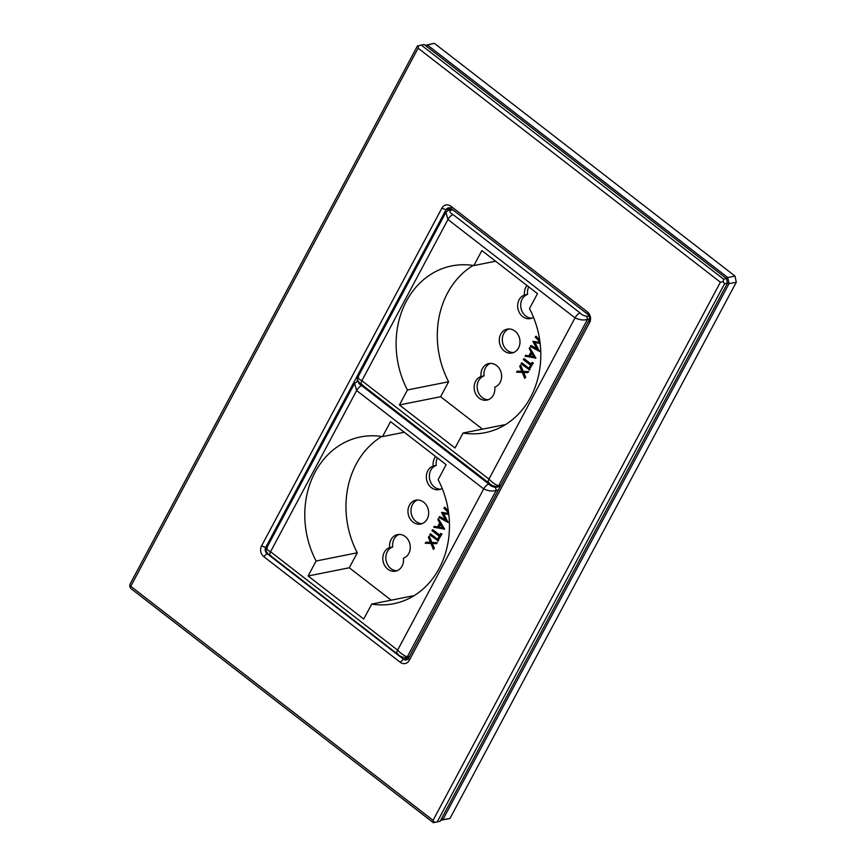 <?xml version="1.0" encoding="UTF-8"?>
<svg xmlns="http://www.w3.org/2000/svg" width="866" height="866" viewBox="0 0 866 866"><rect width="100%" height="100%" fill="white"/><g stroke="black" fill="none" stroke-linecap="round" stroke-linejoin="round"><path stroke-width="1.3" d="M724.571 283.734L437.233 821.856L440.145 821.282L727.472 283.15L724.571 283.734L723.207 281.612L723.597 279.144L726.498 278.56L424.199 44.534L421.298 45.108L723.597 279.144M130.766 586.304L433.065 820.329L720.393 282.208L418.094 48.182L130.766 586.304L129.705 586.553L130.084 584.074L417.423 45.952L421.298 45.108M440.145 821.282L433.357 822.7L131.058 588.674L129.705 586.553M263.805 556.654A7.751 6.538 78.7 0 1 261.543 545.926L441.866 208.197A7.751 6.538 78.7 0 1 450.915 206.238L587.354 311.857A7.751 6.538 78.7 0 1 589.627 322.585L409.293 660.314A7.751 6.538 78.7 0 1 400.244 662.274L263.805 556.654L267.009 553.58L403.448 659.21A4.427 3.735 -101.3 0 0 406.251 659.924A4.427 3.735 -101.3 0 0 408.611 658.084L588.945 320.355A4.427 3.735 -101.3 0 0 587.646 314.228L451.208 208.609A4.427 3.735 -101.3 0 0 448.404 207.883A4.427 3.735 -101.3 0 0 446.044 209.724L265.71 547.453A4.427 3.735 -101.3 0 0 267.009 553.58L267.735 553.439M449.93 207.948A4.427 3.735 -101.3 0 0 448.945 209.139L446.044 209.724L441.866 208.197M357.084 381.192L357.561 380.304M448.415 210.146L448.945 209.139M400.244 662.274L403.448 659.21L406.349 658.625L405.234 657.759M406.349 658.625A4.427 3.735 -101.3 0 0 407.626 659.286M726.498 278.56L727.472 283.15M433.357 822.7L434.429 822.451L433.065 820.329M434.429 822.451L437.233 821.856M720.393 282.208L723.207 281.612M418.094 48.182L418.484 45.703M407.799 659.134L405.97 657.727M449.129 209.983L450.168 208.024M736.295 282.208L729.042 283.658L442.883 819.582L449.941 818.511L736.295 282.208L734.996 276.07L434.321 43.3L427.403 45.01L727.743 277.531L734.996 276.07M425.293 45.378L434.321 43.3M449.941 818.511L440.686 820.254M726.217 278.343L727.743 277.531L729.042 283.658L727.278 283.518M441.584 818.576L442.883 819.582L440.805 820.037M425.39 45.454L427.403 45.01L426.646 46.428M526.939 285.477A12.178 10.284 -101.3 0 0 524.547 294.992A12.178 10.284 -101.3 0 0 517.706 304.67A12.178 10.284 -101.3 0 0 522.696 316.61A12.178 10.284 -101.3 0 0 530.403 318.591A12.178 10.284 -101.3 0 0 533.499 317.324M531.886 318.147A12.178 10.284 78.7 0 1 525.727 316.003A12.178 10.284 78.7 0 1 520.737 304.063A12.178 10.284 78.7 0 1 527.578 294.386A12.178 10.284 78.7 0 1 528.725 286.863M479.169 398.144A12.178 10.284 -101.3 0 0 486.876 400.124A12.178 10.284 -101.3 0 0 494.735 387.145A12.178 10.284 -101.3 0 0 501.197 372.835A12.178 10.284 -101.3 0 0 488.879 363.558A12.178 10.284 -101.3 0 0 481.02 376.526A12.178 10.284 -101.3 0 0 474.178 386.204A12.178 10.284 -101.3 0 0 479.169 398.144M488.359 399.681A12.178 10.284 78.7 0 1 482.189 397.537A12.178 10.284 78.7 0 1 477.198 385.597A12.178 10.284 78.7 0 1 484.04 375.92A12.178 10.284 78.7 0 1 490.416 363.384M514.967 331.104A12.178 10.284 -101.3 0 0 507.26 329.123A12.178 10.284 -101.3 0 0 499.401 338.444A12.178 10.284 -101.3 0 0 504.315 351.033A12.178 10.284 -101.3 0 0 512.023 353.014A12.178 10.284 -101.3 0 0 519.881 343.694A12.178 10.284 -101.3 0 0 514.967 331.104M513.506 352.581A12.178 10.284 78.7 0 1 507.346 350.427A12.178 10.284 78.7 0 1 502.334 338.736A12.178 10.284 78.7 0 1 508.797 328.961M517.056 371.243L521.862 371.438L519.719 366.264L520.683 365.236L523.226 371.384L528.704 371.611L527.74 372.64L523.161 372.456L525.673 377.295L524.709 378.323L522.263 372.412L516.558 372.185L517.522 371.146L521.808 371.33M523.681 372.477L525.673 377.295M521.96 362.854L530.035 369.111L529.602 369.923L521.051 363.763L521.96 362.854M523.724 358.762L530.977 364.38L532.027 362.41L533.326 362.951L530.317 367.812L529.483 367.173L530.544 365.192L523.291 359.574L524.19 358.676L531.15 364.066M529.678 347.612L535.935 358.08L525.088 356.207L525.554 355.331L528.866 355.991L531.053 351.888L529.202 348.5L529.678 347.612L535.404 358.286M525.554 355.331L528.953 355.829M539.951 341.875L535.253 337.166L536.162 336.257L539.648 339.753M535.004 342.611L539.486 351.412L530.295 346.454L531.194 345.545L536.736 348.749M530.728 345.642L537.007 349.269L532.936 341.496L540.005 342.276M495.601 261.218L473.864 265.559A85.03 71.791 -101.3 0 0 451.803 265.905A85.03 71.791 -101.3 0 0 407.431 389.971L399.432 404.952L455.04 448.003L463.039 433.022L504.228 424.805A85.03 71.791 -101.3 0 0 504.965 424.914M473.128 265.44A85.03 71.791 -101.3 0 0 448.62 381.754L440.621 396.725L399.432 404.952M482.492 429.146L440.621 396.725M407.431 389.971L448.62 381.754M452.799 209.832L450.06 210.449C449.497 211.824 450.493 213.209 453.048 214.595L580.123 312.972C581.476 314.607 583.706 315.733 586.823 316.328L588.977 315.906M463.039 433.022A85.03 71.791 -101.3 0 0 485.101 432.675A85.03 71.791 -101.3 0 0 529.472 308.61L537.472 293.628L481.864 250.577L473.864 265.559M484.04 375.92L481.02 376.526M527.578 294.386L524.547 294.992M589.4 319.013L587.473 319.392C583.825 320.507 579.668 319.998 575.024 317.865L447.96 219.499L445.914 212.3L357.604 377.706C355.85 379.579 360.494 384.125 361.414 384.363L488.489 482.73C490.611 485.047 493.598 486.356 497.441 486.66L500.429 486.14M358.654 377.349C356.738 377.349 357.81 378.464 361.88 380.715L488.944 479.093C492.7 482.892 495.937 485.112 498.664 485.739L500.851 485.35M533.045 341.312L540.027 342.449M540.146 343.445L534.441 342.525L539.55 351.293M535.697 336.354L539.745 340.414M533.867 356.998L531.648 352.971L529.927 356.207L533.867 356.998M529.927 356.207L533.748 356.792M531.865 353.35L530.393 356.11M532.027 362.41L533.326 362.951M532.861 363.049L530.317 367.812M521.494 362.951L530.035 369.111M529.57 369.208L529.137 370.02M520.217 365.333L523.226 371.384M522.761 371.482L528.704 371.611M525.207 377.381L524.709 378.323M528.238 371.698L527.74 372.64M435.609 456.523A12.178 10.284 -101.3 0 0 433.227 466.038A12.178 10.284 -101.3 0 0 426.386 475.705A12.178 10.284 -101.3 0 0 431.376 487.655A12.178 10.284 -101.3 0 0 439.084 489.626A12.178 10.284 -101.3 0 0 442.18 488.359M440.567 489.193A12.178 10.284 78.7 0 1 434.396 487.049A12.178 10.284 78.7 0 1 429.406 475.109A12.178 10.284 78.7 0 1 436.248 465.432A12.178 10.284 78.7 0 1 437.406 457.908M387.838 569.189A12.178 10.284 -101.3 0 0 395.546 571.159A12.178 10.284 -101.3 0 0 403.404 558.191A12.178 10.284 -101.3 0 0 409.867 543.87A12.178 10.284 -101.3 0 0 397.548 534.593A12.178 10.284 -101.3 0 0 389.689 547.572A12.178 10.284 -101.3 0 0 382.848 557.239A12.178 10.284 -101.3 0 0 387.838 569.189M397.029 570.726A12.178 10.284 78.7 0 1 390.869 568.583A12.178 10.284 78.7 0 1 385.879 556.643A12.178 10.284 78.7 0 1 392.709 546.966A12.178 10.284 78.7 0 1 399.085 534.43M423.636 502.15A12.178 10.284 -101.3 0 0 415.929 500.169A12.178 10.284 -101.3 0 0 408.07 509.479A12.178 10.284 -101.3 0 0 412.995 522.079A12.178 10.284 -101.3 0 0 420.703 524.049A12.178 10.284 -101.3 0 0 428.551 514.74A12.178 10.284 -101.3 0 0 423.636 502.15M422.186 523.616A12.178 10.284 78.7 0 1 416.016 521.473A12.178 10.284 78.7 0 1 411.004 509.771A12.178 10.284 78.7 0 1 417.466 499.996M425.736 542.278L430.532 542.484L428.389 537.31L429.352 536.27L431.896 542.43L437.373 542.646L436.41 543.686L431.842 543.491L434.342 548.33L433.379 549.358L430.932 543.458L425.228 543.22L426.202 542.192L430.489 542.365M432.35 543.512L434.342 548.33M430.629 533.9L438.716 540.157L438.272 540.969L429.731 534.798L430.629 533.9M432.394 529.808L439.647 535.426L440.707 533.445L441.996 533.997L438.986 538.847L438.164 538.208L439.214 536.238L431.961 530.62L432.859 529.711L439.82 535.101M438.348 518.658L444.604 529.115L433.758 527.253L434.234 526.366L437.536 527.037L439.733 522.923L437.871 519.546L438.348 518.658L444.074 529.332M434.234 526.366L437.622 526.864M448.62 512.91L443.922 508.212L444.832 507.303L448.328 510.799M443.684 513.657L448.155 522.458L438.965 517.5L439.874 516.591L445.416 519.795M439.408 516.677L445.687 520.314L441.617 512.542L448.675 513.322M404.281 432.264L382.534 436.605A85.03 71.791 -101.3 0 0 360.483 436.951A85.03 71.791 -101.3 0 0 316.101 561.016L308.112 575.987L363.72 619.038L371.72 604.067L412.909 595.84A85.03 71.791 -101.3 0 0 413.634 595.96M381.809 436.486A85.03 71.791 -101.3 0 0 357.29 552.789L349.29 567.771L308.112 575.987M391.161 600.181L349.29 567.771M316.101 561.016L357.29 552.789M358.73 381.484C358.167 382.869 359.163 384.244 361.717 385.641L488.792 484.007C490.145 485.653 492.386 486.768 495.504 487.374L500.277 486.411M371.72 604.067A85.03 71.791 -101.3 0 0 393.77 603.71A85.03 71.791 -101.3 0 0 438.142 479.656L446.142 464.674L390.534 421.623L382.534 436.605M392.709 546.966L389.689 547.572M436.248 465.432L433.227 466.038M498.372 489.994L496.153 490.437C492.494 491.552 488.348 491.044 483.704 488.911L356.63 390.534L354.584 383.346L266.273 548.741C264.531 550.614 269.174 555.171 270.084 555.398L397.158 653.776C399.291 656.082 402.268 657.391 406.111 657.705L409.098 657.175M267.323 548.384C265.407 548.384 266.479 549.509 270.549 551.75L397.624 650.128C401.369 653.938 404.606 656.147 407.334 656.774L409.521 656.385M441.714 512.358L448.696 513.495M448.815 514.491L443.121 513.57L448.22 522.339M444.366 507.389L448.426 511.449M442.537 528.043L440.329 524.006L438.597 527.242L442.537 528.043M438.597 527.242L442.418 527.827M440.534 524.395L439.062 527.156M440.707 533.445L441.996 533.997M441.53 534.095L438.986 538.847M430.164 533.986L438.716 540.157M438.25 540.243L437.817 541.055M428.887 536.368L431.896 542.43M431.43 542.517L437.373 542.646M433.877 548.427L433.379 549.358M436.908 542.744L436.41 543.686M261.543 545.926L265.71 547.453L267.107 547.182M409.293 660.314L408.611 658.084M588.945 320.355L589.627 322.585M587.646 314.228L587.354 311.857M451.208 208.609L450.915 206.238M586.823 316.328L587.473 319.392L498.664 485.739L497.441 486.66M489.398 482.882C487.883 482.925 487.731 481.658 488.944 479.093L575.024 317.865C576.594 315.235 578.293 313.6 580.123 312.972M453.048 214.595C451.218 215.223 449.519 216.857 447.96 219.499L361.88 380.715C360.657 383.281 360.808 384.547 362.324 384.504M445.914 212.3L448.62 210.092L450.06 210.449M495.504 487.374L496.153 490.437L407.334 656.774L406.111 657.705M398.068 653.927C396.552 653.96 396.401 652.693 397.624 650.128L483.704 488.911C485.263 486.27 486.963 484.635 488.792 484.007M361.717 385.641C359.888 386.258 358.199 387.892 356.63 390.534L270.549 551.75C269.326 554.327 269.478 555.593 270.993 555.55M354.584 383.346L358.004 381.137M448.62 210.092L452.128 209.312M357.29 381.137L357.918 380.997"/></g></svg>
